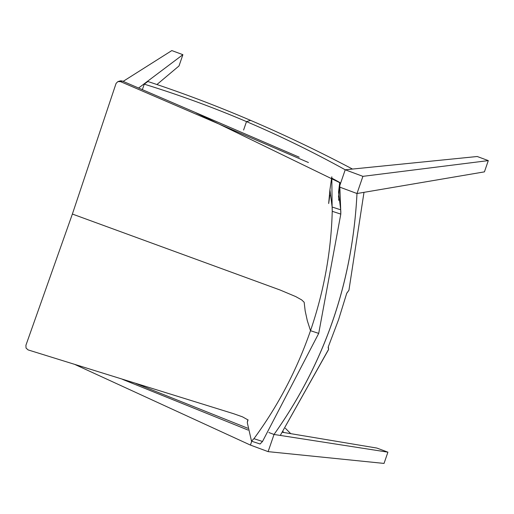 <?xml version="1.0" encoding="UTF-8"?>
<svg xmlns="http://www.w3.org/2000/svg" width="514" height="514" viewBox="0 0 514 514"><rect width="100%" height="100%" fill="white"/><g stroke="black" fill="none" stroke-linecap="round" stroke-linejoin="round"><path stroke-width="0.77" d="M268.115 451.639L250.434 445.079L268.115 451.639L384.035 463.422L268.115 451.639L274.033 434.459L268.115 451.639M376.846 448.06L387.909 452.166L384.035 463.422L387.909 452.166L376.846 448.06L282.539 432.28L376.846 448.06M328.523 348.177L328.138 347.894L328.298 346.809L338.585 319.644L346.687 293.398L348.935 290.23L363.996 192.339L356.992 193.527L339.311 186.968L338.675 200.325L339.311 186.968L356.992 193.527C352.488 282.43 324.835 362.743 274.026 434.465L268.822 432.525L274.026 434.465L280.291 435.442L328.6 349.34L328.298 346.809L338.585 319.644L346.757 293.198L348.935 290.23L363.996 192.339L356.992 193.527L484.426 171.862L488.3 160.606L362.903 176.347L356.992 193.527L362.903 176.347L345.222 169.787L339.311 186.968L356.992 193.527L339.311 186.968L345.222 169.787L477.236 156.507L488.3 160.606L484.426 171.862L356.992 193.527C352.488 282.43 324.835 362.743 274.026 434.465L280.291 435.442L328.427 349.809L328.555 348.19M280.297 435.429L387.909 452.166L280.297 435.429M251.751 441.25L250.427 445.092L75.153 364.599L250.427 445.092L251.751 441.25M147.814 81.488L144.254 84.167L147.814 81.488C216.542 104.111 284.762 133.299 352.482 169.055L345.222 169.787C280.522 134.058 213.528 105.518 144.254 84.167L142.352 89.693L144.254 84.167L147.814 81.488C216.542 104.111 284.762 133.299 352.482 169.055L345.222 169.787L362.903 176.347L488.3 160.606L477.236 156.507L345.222 169.787L340.647 183.08L196.136 112.932M352.482 169.055L345.222 169.787L340.647 183.08L345.222 169.787C280.522 134.058 213.528 105.518 144.254 84.167L142.352 89.693M247.742 428.226L136.004 383.553L247.742 428.226M248.114 430.083L122.448 379.338L248.114 430.083M340.268 183.157L340.634 183.119L340.268 183.157M285.354 428.246L290.725 433.649L285.354 428.246M283.856 432.499L282.996 431.631L283.856 432.499M179.007 65.953L156.918 84.527L179.007 65.953L182.888 54.683L179.007 65.953M171.824 50.578L182.888 54.683L171.824 50.578L123.129 81.379L171.824 50.578M138.549 88.048L182.888 54.683L138.549 88.048M260.103 443.98L262.506 441.487L318.712 333.393L262.506 441.487L253.942 438.68L251.507 441.153L247.279 422.598L247.954 419.906L242.486 416.841L233.639 413.719L28.071 349.899L26.034 348.042L25.925 345.247L26.034 348.042L28.071 349.899L233.639 413.719L242.486 416.841L247.954 419.906L247.279 422.598L251.5 441.14L253.942 438.68C278.048 405.906 296.906 369.913 310.507 330.701L307.288 320.62L305.175 310.906L304.159 302.251L301.654 299.893L295.775 296.61L280.104 290.018L72.378 214.049L25.925 345.247L72.378 214.049L280.104 290.018L295.775 296.61L301.654 299.893L304.159 302.251L305.175 310.906L307.288 320.62L310.507 330.701C296.906 369.913 278.048 405.906 253.942 438.68L262.506 441.487L260.097 443.967M318.712 333.393L310.507 330.701L318.712 333.393L340.795 214.107L318.712 333.393L310.507 330.701C323.929 291.432 331.17 251.629 332.237 211.299L332.185 207.444L329.93 189.807L331.819 176.803L332.121 207.013L340.705 209.834L340.827 211.781L340.795 214.107L332.237 211.299C331.17 251.629 323.929 291.432 310.507 330.701L318.712 333.393M251.552 441.185L260.123 444M115.978 83.698L72.378 214.049L280.104 290.018L295.775 296.61L301.654 299.893L304.159 302.251L305.175 310.906L307.288 320.62L310.507 330.701L307.288 320.62L305.175 310.906L304.159 302.251L301.654 299.893L295.775 296.61L280.104 290.018L72.378 214.049L115.978 83.698M308.439 162.527L120.552 81.649L117.847 81.63L116.093 83.39L117.847 81.63L120.552 81.649L308.439 162.527M122.454 81.084L299.193 157.194L122.454 81.084L120.552 81.649L122.454 81.084M339.748 182.464L338.533 192.127L340.705 209.834L339.683 182.74L331.511 177.972L339.748 182.464M119.274 81.321L120.706 80.814L122.351 81.045L120.16 80.923M340.795 214.107L340.705 209.834L332.121 207.013L332.237 211.299L340.795 214.107M345.222 169.787C280.593 134.09 213.599 105.55 144.254 84.167M243.591 130.036L246.495 121.606L250.665 120.366M356.992 193.527C352.443 282.411 324.79 362.723 274.026 434.465M328.195 348.055L328.53 348.184M247.401 421.094L248.14 419.919L247.395 421.094M329.93 189.807L328.658 203.538M328.722 203.114L329.917 195.005M340.307 182.849L340.082 184.719M339.092 192.577L338.469 197.132M118.214 81.501L120.115 80.936"/></g></svg>
